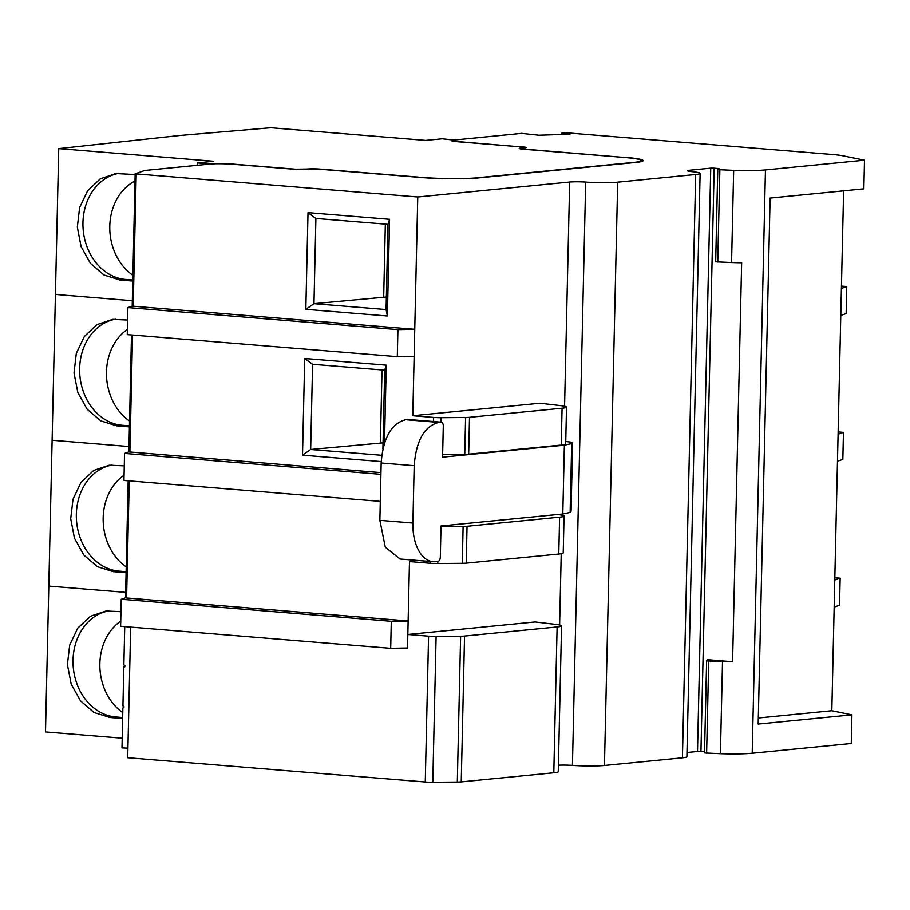 <?xml version="1.0" encoding="UTF-8"?>
<svg xmlns="http://www.w3.org/2000/svg" width="910" height="910" viewBox="0 0 910 910"><rect width="100%" height="100%" fill="white"/><g stroke="black" fill="none" stroke-linecap="round" stroke-linejoin="round"><path stroke-width="1.36" d="M453.635 141.243L453.646 140.504A16.448 1.388 1.3 0 1 456.615 139.776L521.623 133.372L538.868 135.215L569.944 134.214L563.563 133.304L561.982 132.758L564.894 132.667L832.218 154.484A32.897 2.775 1.3 0 1 843.172 155.838L864.5 160.171L863.852 188.848L770.11 198.073L758.178 724.053L851.908 714.828L851.26 743.504L752.206 753.253L765.446 169.931L864.5 160.171M843.615 190.838L841.397 288.402L846.766 286.536L841.454 286.104M453.646 140.504A16.448 1.388 1.3 0 0 460.676 141.801L522.67 147.045M520.85 148.933L520.861 148.466A8.224 0.694 1.3 0 1 522.351 148.102L524.706 147.875A8.224 0.694 1.3 0 0 526.185 147.511A8.224 0.694 1.3 0 0 522.67 146.863M520.861 148.466A8.224 0.694 1.3 0 0 524.376 149.115L625.454 157.544M132.212 306.078L135.158 173.81L144.781 170.466L209.789 164.073A16.448 1.388 1.3 0 1 232.687 164.244L294.692 169.305A8.224 0.694 1.3 0 0 306.135 169.385L308.49 169.158A8.224 0.694 1.3 0 1 319.945 169.249L421.034 177.495A41.121 3.481 1.3 0 0 478.273 177.928L635.612 162.446A41.121 3.481 1.3 0 0 643.017 160.626A41.121 3.481 1.3 0 0 625.466 157.373M135.158 173.81L417.758 196.992L569.671 182.034L564.575 406.258M558.399 765.219A12.342 1.046 1.3 0 1 572.435 765.412L585.676 182.08A12.342 1.046 1.3 0 0 569.671 182.034M585.676 182.08A24.672 2.082 1.3 0 0 617.685 182.171L695.672 174.493A24.672 2.082 1.3 0 0 700.12 173.4A24.672 2.082 1.3 0 0 691.748 171.637A12.342 1.046 1.3 0 1 687.562 170.762A12.342 1.046 1.3 0 1 689.78 170.215L710.744 168.145L697.504 751.478L686.982 752.513M697.504 751.478L700.939 751.501L714.179 168.179L710.744 168.145M714.179 168.179L718.32 168.509L718.297 169.305M717.774 169.658L715.681 261.773L717.751 169.624L719.378 168.714L718.32 168.509M717.751 169.624L733.653 170.363A32.897 2.775 1.3 0 0 765.446 169.931M569.023 134.236L569.034 133.588M846.766 286.536L846.152 313.575L840.783 315.44L841.397 288.402M564.211 134.396L564.234 133.406M563.563 133.304L563.529 134.418M561.982 132.758L561.948 134.464M125.534 597.768L121.246 599.246L120.632 626.285L390.686 648.33L407.521 648L407.828 634.486L535.012 621.962L555.214 624.317A24.672 2.082 1.3 0 1 561.561 625.864A24.672 2.082 1.3 0 1 557.113 626.956L464.544 636.067A8.224 0.694 1.3 0 1 460.619 636.226L436.106 636.431A8.224 0.694 1.3 0 1 428.576 636.181L407.828 634.486L408.135 620.973L391.3 621.291L390.686 648.33M128.845 451.94L124.556 453.419L123.942 480.446L380.3 501.376M417.758 196.992L414.755 329.306L132.155 306.124L127.866 307.58L127.252 334.618L397.306 356.663L414.141 356.345L412.787 415.745L433.547 417.428A8.224 0.694 1.3 0 0 441.077 417.69L465.59 417.485A8.224 0.694 1.3 0 0 469.503 417.315L562.073 408.203A24.672 2.082 1.3 0 0 566.52 407.111A24.672 2.082 1.3 0 0 560.173 405.564L539.971 403.221L412.787 415.745M387.376 315.986L389.571 219.31L308.024 212.656L305.828 309.332L387.376 315.986L386.079 309.548L388.013 224.338L389.571 219.31M441.009 526.628L463.11 526.446A8.224 0.694 1.3 0 0 467.035 526.276L559.604 517.164A24.672 2.082 1.3 0 0 564.052 516.072L563.222 552.95A24.672 2.082 1.3 0 1 558.763 554.031L466.204 563.142A8.224 0.694 1.3 0 1 462.28 563.313L437.767 563.517A8.224 0.694 1.3 0 1 430.237 563.267L409.477 561.572L408.135 620.973L126.592 597.984L129.243 480.878M397.306 356.663L397.92 329.625L414.755 329.306L414.141 356.345M572.435 765.412A24.672 2.082 1.3 0 0 604.456 765.492L682.432 757.814A24.672 2.082 1.3 0 0 686.891 756.722L700.12 173.4M700.939 751.501L704.533 751.796M715.658 261.796L731.56 262.535A32.897 2.775 1.3 0 0 741.639 262.762L732.584 661.752L707.172 659.67L707.161 660.467M708.196 659.898L707.172 659.67L708.196 659.898L706.626 660.762L707.65 660.979L722.506 661.524A32.897 2.775 1.3 0 0 732.584 661.752M706.626 660.819L704.511 752.957L720.413 753.696A32.897 2.775 1.3 0 0 752.206 753.253M834.834 577.77L840.146 578.203L834.777 580.068L838.087 434.229L843.456 432.364L838.144 431.932M843.456 432.364L842.842 459.402L837.473 461.268M840.146 578.203L839.532 605.241L834.163 607.095L831.82 710.733L758.314 717.979M130.676 627.104L127.707 757.723L425.266 782.009A8.224 0.694 1.3 0 0 432.796 782.27L457.309 782.065A8.224 0.694 1.3 0 0 461.233 781.895L553.803 772.783A24.672 2.082 1.3 0 0 558.251 771.691L561.561 625.864M838.087 434.229L840.783 315.44M834.777 580.068L834.163 607.095M391.3 621.291L121.246 599.246M125.591 597.745L126.592 597.984M380.915 474.337L124.556 453.419M128.901 451.917L380.949 472.643M397.92 329.625L127.866 307.58M388.013 224.338L315.906 218.457L313.973 303.656L305.828 309.332M386.363 297.013L313.973 303.656L386.079 309.548M315.906 218.457L308.024 212.656M384.486 443.102L386.261 365.149L304.714 358.495L302.518 455.159L381.21 461.586M442.647 454.534L464.748 454.352A8.224 0.694 1.3 0 0 468.673 454.181L561.242 445.07A24.672 2.082 1.3 0 0 565.69 443.978L566.52 407.111M564.052 516.072A24.672 2.082 1.3 0 0 557.705 514.537L557.58 514.514M706.626 660.762L704.511 752.957M851.908 714.828L831.82 710.733M383.69 296.796L385.339 224.122M382.917 448.778L384.702 370.177L386.261 365.149M384.702 370.177L312.596 364.284L310.663 449.495L302.518 455.159M383.053 442.851L310.663 449.495L381.756 455.296M312.596 364.284L304.714 358.495M380.38 442.624L382.029 369.949M562.801 514.002L441.02 525.991L440.315 557.125A4.118 2.343 -85.3 0 1 437.869 561.459L435.515 561.686A41.121 23.41 -85.3 0 1 433.092 561.709A41.121 23.41 -85.3 0 1 412.89 523.045L414.186 465.692C416.154 440.667 424.31 426.244 438.677 422.411L441.031 422.172A4.118 2.343 -85.3 0 1 441.27 422.172A4.118 2.343 -85.3 0 1 443.284 426.039L442.578 457.173L564.371 445.183L571.696 443.591L570.126 512.41L562.801 514.002L564.371 445.183M433.092 561.709L400.07 559.013L385.305 547.183L379.868 520.349L381.165 462.997C383.133 437.972 391.289 423.548 405.644 419.715L408.01 419.476A4.118 2.343 -85.3 0 1 408.249 419.476A4.118 2.343 -85.3 0 1 408.488 419.521M565.747 441.509L572.64 442.351L571.696 443.591M571.071 511.136L572.64 442.351L571.059 511.215L570.126 512.41M124.738 626.615L123.874 664.948L124.863 665.403L124.693 666.928M127.935 748.145L121.985 747.895L122.895 707.957L123.908 707.593L123.931 706.365L122.941 705.91L123.828 666.996L124.829 666.632L123.828 666.996M122.895 707.957L123.908 707.616M454.317 140.129L442.192 138.764L425.709 140.39L270.714 127.73L179.179 135.533L58.74 148.603L45.5 731.924L122.213 738.192M48.81 586.097L125.66 592.365L48.81 586.097M120.962 611.679L105.935 611.031L90.397 616.286L77.725 628.173L69.695 645.053L67.397 664.596L71.173 684.081L80.478 700.825L94.037 712.496L109.974 717.489L122.657 718.525M108.779 610.872A53.462 43.714 84.4 0 0 73.141 665.767A53.462 43.714 84.4 0 0 115.615 716.932L122.679 717.512M122.793 712.598A52.632 43.043 84.4 0 1 99.861 666.518A52.632 43.043 84.4 0 1 120.757 621.109M52.12 440.258L128.97 446.537L52.12 440.258M124.272 465.852L109.246 465.203L93.707 470.459L81.035 482.346L73.005 499.226L70.707 518.757L74.484 538.254L83.788 554.986L97.347 566.668L113.272 571.662L126.103 572.708M112.089 465.044A53.462 43.714 84.4 0 0 76.451 519.94A53.462 43.714 84.4 0 0 118.926 571.105L126.126 571.685M126.24 566.862A52.632 43.043 84.4 0 1 103.171 520.782A52.632 43.043 84.4 0 1 124.056 475.27M55.43 294.43L132.28 300.709L55.43 294.43M127.582 320.024L112.556 319.376L97.017 324.62L84.346 336.507L76.315 353.387L74.017 372.929L77.794 392.415L87.098 409.159L100.657 420.829L116.582 425.823L129.413 426.87M115.399 319.205A53.462 43.714 84.4 0 0 79.761 374.101A53.462 43.714 84.4 0 0 122.236 425.266L129.436 425.857M129.55 421.034A52.632 43.043 84.4 0 1 106.481 374.954A52.632 43.043 84.4 0 1 127.366 329.443M58.74 148.603L213.736 161.252L197.254 162.879L209.38 163.868A16.448 1.388 1.3 0 1 232.277 164.039L295.625 169.214L307.148 169.044A9.873 0.83 1.3 0 1 320.889 169.146L421.967 177.405A39.471 3.333 1.3 0 0 476.931 177.814L634.259 162.333A39.471 3.333 1.3 0 0 641.379 160.581A39.471 3.333 1.3 0 0 624.522 157.464L523.432 149.217A9.873 0.83 1.3 0 1 519.223 148.432A9.873 0.83 1.3 0 1 520.998 148L524.547 147.477L521.737 146.954L458.39 141.778A16.448 1.388 1.3 0 1 451.36 140.481A16.448 1.388 1.3 0 1 454.329 139.753M135.135 174.538L115.866 173.537L100.328 178.792L87.656 190.679L79.625 207.56L77.327 227.102L81.104 246.587L90.409 263.331L103.968 275.002L119.892 279.996L132.724 281.042M197.254 162.879L197.197 165.313M118.709 173.378A53.462 43.714 84.4 0 0 83.072 228.274A53.462 43.714 84.4 0 0 125.546 279.438L132.746 280.03M132.849 275.207A52.632 43.043 84.4 0 1 109.791 226.158A52.632 43.043 84.4 0 1 134.987 181.056M133.201 306.317L136.204 174.015M562.13 514.07L562.107 515.219M561.231 553.712L559.616 624.999M604.456 765.492L617.685 182.171M695.672 174.493L682.432 757.814M689.757 171.41L689.78 170.215M717.762 262.057L719.856 169.886M733.653 170.363L731.56 262.535M720.413 753.696L722.506 661.524M129.891 452.156L132.553 335.051M433.444 421.535L433.547 417.428M430.237 563.267L430.271 561.481M708.708 661.035L706.615 753.207M553.803 772.783L557.113 626.956M461.233 781.895L464.544 636.067M457.309 782.065L460.619 636.226M432.796 782.27L436.106 636.431M425.266 782.009L428.576 636.181M440.975 422.149L441.077 417.69M464.748 454.352L465.59 417.485M468.673 454.181L469.503 417.315M561.242 445.07L562.073 408.203M437.767 563.517L437.812 561.459M462.28 563.313L463.11 526.446M466.204 563.142L467.035 526.276M558.763 554.031L559.604 517.164M441.031 422.172L408.01 419.476M405.644 419.715L438.677 422.411M414.186 465.692L381.165 462.997M412.89 523.045L379.868 520.349M115.615 716.932L109.974 717.489M118.926 571.105L113.272 571.662M122.236 425.266L116.582 425.823M125.546 279.438L119.892 279.996M125.534 597.79L128.185 480.798M128.845 451.963L131.495 334.971M441.27 422.172L408.249 419.476M641.357 161.559L641.379 160.581"/></g></svg>
